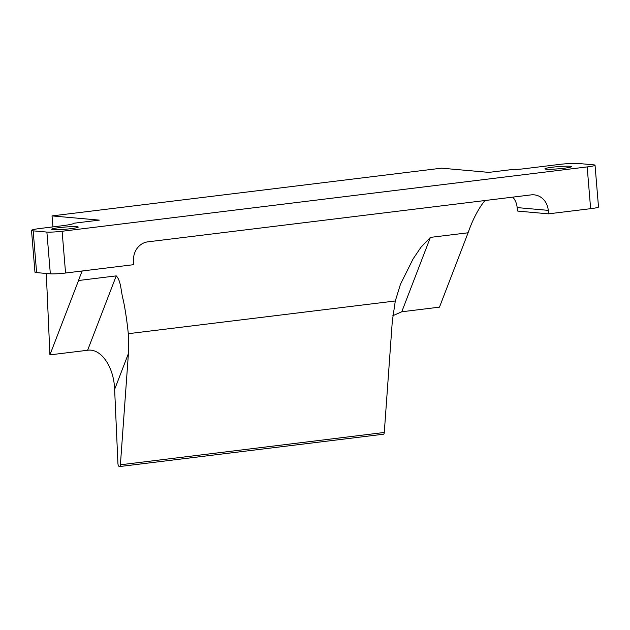 <?xml version="1.0" encoding="UTF-8"?>
<svg xmlns="http://www.w3.org/2000/svg" width="630" height="630" viewBox="0 0 630 630"><rect width="100%" height="100%" fill="white"/><g stroke="black" fill="none" stroke-linecap="round" stroke-linejoin="round"><path stroke-width="0.94" d="M120.393 464.798A2.804 1.205 83 0 1 119.511 466.562L383.394 434.227A2.804 1.205 -97 0 0 384.284 432.471L120.393 464.798L128.418 353.58L128.307 333.695C127 321.103 125.331 309.952 123.315 300.234C120.802 291.564 121.212 280.972 116.243 275.885L78.545 280.507A175.195 75.159 83 0 1 82.207 270.979M116.243 275.885L87.617 350.264C101.028 348.146 113.904 366.794 114.629 389.395L117.928 463.428A2.804 1.205 83 0 0 119.511 466.562M87.617 350.264L49.92 354.879L78.545 280.507M46.289 273.467L49.92 354.879M430.392 237.392L468.098 232.777L439.472 307.149L401.775 311.771L430.392 237.392L420.919 247.322L413.083 258.93L400.459 284.264L395.309 300.982L392.301 321.245L384.284 432.471M392.813 315.732L401.775 311.771M512.788 197.127A17.522 15.758 -84.9 0 1 517.143 207.585L517.773 211.097L548.533 213.838L548.25 210.357A17.522 15.758 95.1 0 0 534.09 194.835A17.522 15.758 95.1 0 0 531.098 194.883L147.829 241.841A17.522 15.758 95.1 0 0 133.568 261.166L133.851 264.647L65.567 273.018A11.434 0.945 175.3 0 1 50.337 273.829L36.619 272.609A16.593 1.37 175.3 0 1 34.957 272.152L31.5 230.391A16.593 1.37 175.3 0 1 40.816 228.383L60.929 225.918A23.656 1.953 175.3 0 0 74.159 223.201L99.296 220.122L52.03 215.909L52.936 226.894M468.098 232.777A175.195 75.159 83 0 1 484.919 200.545M31.5 230.391A16.593 1.37 175.3 0 0 33.162 230.848L46.88 232.068A11.434 0.945 175.3 0 0 62.11 231.257L587.176 166.918A14.018 1.158 175.3 0 0 595.043 165.225A14.018 1.158 175.3 0 0 593.641 164.839L577.97 163.438A14.018 1.158 175.3 0 0 559.298 164.438L523.491 168.824A7.009 0.575 175.3 0 1 518.151 169.289A7.024 0.583 175.3 0 1 513.978 169.305L488.841 172.384L441.575 168.178L52.03 215.909M546.257 169.194A13.317 1.102 -4.7 0 0 561.212 168.556A13.317 1.102 -4.7 0 0 571.465 166.635A13.317 1.102 -4.7 0 0 558.101 166.635A13.317 1.102 -4.7 0 0 544.926 168.824A13.317 1.102 -4.7 0 0 546.257 169.194M53.038 229.627A13.317 1.102 175.3 0 1 51.707 229.265A13.317 1.102 175.3 0 1 64.882 227.068A13.317 1.102 175.3 0 1 78.246 227.068A13.317 1.102 175.3 0 1 67.993 228.989A13.317 1.102 175.3 0 1 53.038 229.627M595.043 165.225L598.5 206.979A14.018 1.158 175.3 0 1 590.633 208.68L548.533 213.838M114.629 389.395L128.418 353.58M517.49 207.616L548.25 210.357M395.309 300.982L128.307 333.695M587.176 166.918L590.633 208.68M62.11 231.257L65.567 273.018M33.162 230.848L36.619 272.609M46.88 232.068L50.337 273.829"/></g></svg>

